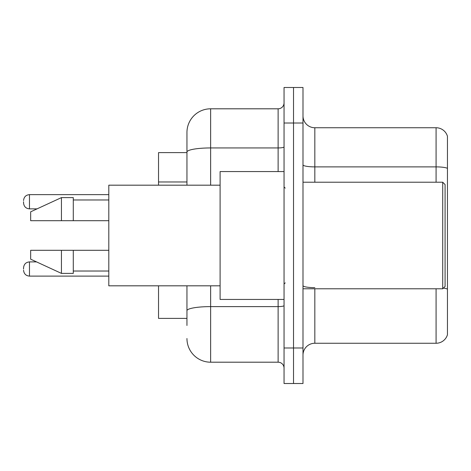 <?xml version="1.0" encoding="UTF-8"?>
<svg xmlns="http://www.w3.org/2000/svg" width="471" height="471" viewBox="0 0 471 471"><rect width="100%" height="100%" fill="white"/><g stroke="black" fill="none" stroke-linecap="round" stroke-linejoin="round"><path stroke-width="0.71" d="M186.952 174.865L186.952 145.51L186.952 152.616L158.533 152.616L158.533 185.18M186.952 318.384L158.533 318.384L158.533 285.82M302.994 355.093A11.84 11.84 0 0 1 314.834 343.253L436.081 343.253L436.081 288.782M293.521 347.987L293.521 383.512L302.994 383.512L302.994 347.987L293.521 347.987L293.521 383.512L284.048 383.512L284.048 347.987L293.521 347.987L293.521 123.013L293.521 347.987M284.048 347.987L284.048 87.488L293.521 87.488L293.521 123.013L293.521 87.488L302.994 87.488L302.994 347.987M447.45 136.272A11.84 11.84 0 0 0 436.081 127.747A11.84 11.84 0 0 1 447.45 136.272L447.45 334.728A11.84 11.84 0 0 1 436.081 343.253M447.45 168.371A11.84 2.055 180 0 0 436.081 166.887L436.081 127.747L314.834 127.747A11.84 11.84 0 0 1 302.994 115.907A11.84 11.84 0 0 0 314.834 127.747L314.834 182.218M186.952 325.49L186.952 285.82L186.952 325.49M210.637 285.82L210.637 362.199L278.125 362.199A5.923 5.923 0 0 1 284.048 368.116A5.923 5.923 0 0 0 278.125 362.199L278.125 299.438M186.952 185.18L186.952 132.486A23.68 23.68 0 0 1 210.637 108.801L278.125 108.801A5.923 5.923 0 0 0 284.048 102.884M186.952 132.486L186.952 145.51M210.637 362.199A23.68 23.68 0 0 1 186.952 338.514M442.716 182.218L445.083 184.585L445.083 286.415L442.716 288.782L442.716 182.218L302.994 182.218M284.048 171.562L220.104 171.562L220.104 299.438L284.048 299.438M220.104 185.18L108.801 185.18L108.801 285.82L220.104 285.82M61.442 220.699L30.656 220.699L30.656 211.82L61.442 197.608L61.442 220.699L108.801 220.699M61.442 197.608L73.282 197.608L73.282 220.699M108.801 250.301L73.282 250.301L73.282 273.392L61.442 273.392L61.442 250.301L30.656 250.301L30.656 259.18L61.442 273.392M30.656 250.301L38.492 250.301M73.282 250.301L61.442 250.301M23.55 269.012L23.55 267.828L23.55 269.012M23.55 201.753L23.55 202.936L23.55 201.753M186.952 181.971L158.533 181.971M314.834 288.782L314.834 343.253M436.081 182.218L436.081 166.887L314.834 166.887A11.84 2.055 0 0 1 302.994 164.832M447.45 289.141A11.84 2.055 180 0 0 443.394 288.105M302.994 123.013L284.048 123.013M314.834 287.663A11.84 2.055 -0 0 1 302.994 285.609M284.048 305.579A5.923 1.03 0 0 1 278.125 306.609L210.637 306.609A23.68 4.109 180 0 0 186.952 310.719M210.637 108.801L210.637 147.941L278.125 147.941L278.125 108.801M186.952 152.056A23.68 4.109 180 0 1 210.637 147.941L210.637 185.18M278.125 171.562L278.125 147.941A5.923 1.03 0 0 0 284.048 146.917M23.55 267.828C23.933 264.196 25.905 262.223 29.473 261.905L29.473 276.112L108.801 276.112M108.801 194.647L29.473 194.647L29.473 208.859C25.905 208.541 23.933 206.569 23.55 202.936M302.994 288.782L442.716 288.782M285.232 188.135L284.048 186.952M73.282 199.975L108.801 199.975M73.282 271.025L108.801 271.025M285.232 282.865L284.048 284.048M29.473 261.905L36.555 261.905M29.473 276.112C25.905 275.794 23.933 273.822 23.55 270.195M29.473 208.859L37.068 208.859M29.473 194.647C25.905 194.965 23.933 196.943 23.55 200.569"/></g></svg>
